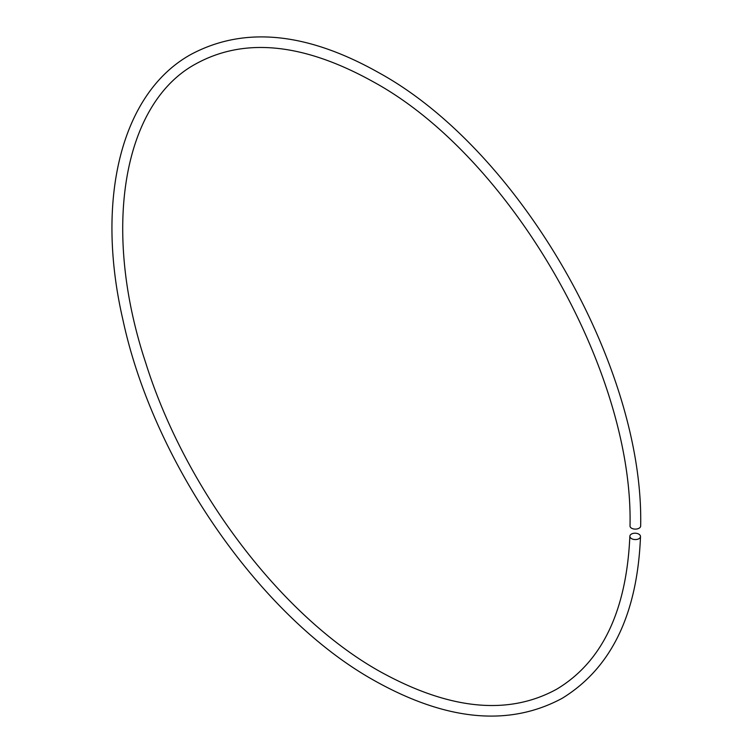 <?xml version="1.0" encoding="UTF-8"?>
<svg xmlns="http://www.w3.org/2000/svg" width="753" height="753" viewBox="0 0 753 753"><rect width="100%" height="100%" fill="white"/><g stroke="black" fill="none" stroke-linecap="round" stroke-linejoin="round"><path stroke-width="1.13" d="M629.866 536.221C626.505 610.909 602.155 661.878 556.815 689.117C508.115 715.924 448.844 709.881 378.985 670.979C281.029 615.785 185.445 489.714 145.724 362.89C101.062 228.14 123.36 103.029 195.836 63.883C244.537 37.076 303.817 43.119 373.667 82.021C510.289 156.652 633.697 370.41 630.016 526.036A5.318 3.068 0 0 0 633.301 528.879A5.318 3.068 0 0 0 639.099 528.211A5.318 3.068 0 0 0 640.662 526.036C644.126 366.174 519.165 149.734 378.985 72.806C306.64 32.04 243.812 25.988 190.518 54.668C121.035 93.513 95.047 199.761 122.984 320.1C153.65 463.01 260.613 616.867 373.667 680.194C446.021 720.96 508.84 727.012 562.133 698.332C611.257 668.193 637.377 614.269 640.502 536.55A5.318 3.181 1.8 0 0 637.264 533.5A5.318 3.181 1.8 0 0 631.419 534.065A5.318 3.181 1.8 0 0 629.866 536.221A5.318 3.181 1.8 0 0 633.104 539.27A5.318 3.181 1.8 0 0 638.939 538.706A5.318 3.181 1.8 0 0 640.502 536.55"/></g></svg>
